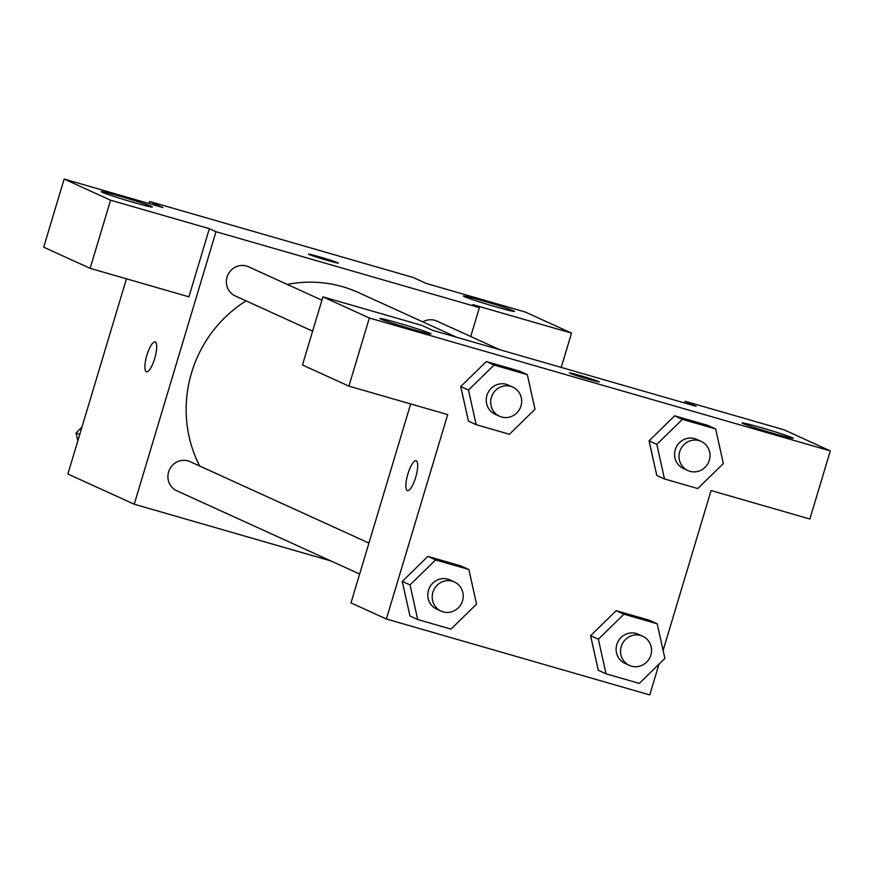 <?xml version="1.0" encoding="UTF-8"?>
<svg xmlns="http://www.w3.org/2000/svg" width="874" height="874" viewBox="0 0 874 874"><rect width="100%" height="100%" fill="white"/><g stroke="black" fill="none" stroke-linecap="round" stroke-linejoin="round"><path stroke-width="1.31" d="M149.028 203.533L149.64 201.501L413.041 277.429L426.315 283.471L525.088 311.952L571.53 333.092L472.758 304.611L479.389 307.637L470.736 336.501M330.743 560.879L134.235 504.222L67.888 474.014L126.446 278.806M155.102 341.931A15.568 4.206 -73.9 0 0 146.832 355.434A15.568 4.206 -73.9 0 0 146.329 371.789A15.568 4.206 106.1 0 1 146.832 355.423A15.568 4.206 106.1 0 1 155.102 341.92A15.568 4.206 106.1 0 1 154.829 358.056A15.568 4.206 106.1 0 1 146.471 371.843A15.568 4.206 106.1 0 1 146.319 371.789A15.568 4.206 -73.9 0 0 146.482 371.854M149.64 201.501L162.914 207.542L64.141 179.061L43.7 247.189L90.142 268.34L188.915 296.81L209.356 228.682L215.998 231.697L479.389 307.637M134.235 504.222L215.998 231.697M151.486 206.461A26.69 1.027 16.7 0 0 123.595 197.316A26.69 1.027 16.7 0 0 101.231 191.668A26.69 1.027 16.7 0 0 126.501 200.321A26.69 1.027 16.7 0 0 152.36 207.007A26.69 1.027 16.7 0 0 151.486 206.461M90.142 268.34L110.583 200.201L209.356 228.682M64.141 179.061L110.583 200.201M513.661 310.871A26.69 1.027 16.7 0 0 485.769 301.727A26.69 1.027 16.7 0 0 463.395 296.078A26.69 1.027 16.7 0 0 488.675 304.731A26.69 1.027 16.7 0 0 514.535 311.417A26.69 1.027 16.7 0 0 513.661 310.871M561.228 367.419L571.53 333.092M327.237 260.354A15.568 0.601 -163.3 0 1 308.446 254.115A15.568 0.601 -163.3 0 1 323.533 258.027A15.568 0.601 -163.3 0 1 338.282 263.074A15.568 0.601 -163.3 0 1 327.237 260.354M338.271 263.074A15.568 0.601 16.7 0 0 323.533 258.038A15.568 0.601 16.7 0 0 308.446 254.126M321.916 300.197L248.511 266.778A16.016 15.404 114.5 0 0 227.065 277.091A16.016 15.404 114.5 0 0 235.237 295.936L312.619 331.159M499.633 349.655L436.847 321.075A16.016 15.404 114.5 0 0 422.83 321.872M368.937 543.06L190.051 461.636A16.016 15.404 114.5 0 0 168.606 471.938A16.016 15.404 114.5 0 0 176.788 490.784L359.64 574.032M246.064 300.864A124.567 119.836 114.5 0 0 191.581 372.706A124.567 119.836 114.5 0 0 199.654 465.995M456.621 337.255L358.427 292.55A124.567 119.836 114.5 0 0 287.284 284.432M696.141 406.312L432.739 330.372L421.683 325.336L322.91 296.865L369.352 318.005L830.3 450.897L783.858 429.746L685.085 401.275L696.141 406.312M658.996 664.153L649.764 694.939L386.374 619L350.987 602.896L410.671 403.941M599.258 381.883A15.568 0.601 16.7 0 0 598.745 381.567A15.568 0.601 -163.3 0 1 599.258 381.872A15.568 0.601 -163.3 0 1 584.171 377.972A15.568 0.601 -163.3 0 1 569.433 372.925A15.568 0.601 -163.3 0 1 582.477 376.224A15.568 0.601 -163.3 0 1 598.756 381.556A15.568 0.601 16.7 0 0 582.565 376.268A15.568 0.601 16.7 0 0 569.433 372.936M430.161 333.322A26.69 1.027 -163.3 0 1 431.035 333.879A26.69 1.027 -163.3 0 1 405.175 327.182A26.69 1.027 -163.3 0 1 379.906 318.529A26.69 1.027 -163.3 0 1 402.269 324.188A26.69 1.027 -163.3 0 1 430.161 333.322M792.336 437.732A26.69 1.027 -163.3 0 1 793.21 438.289A26.69 1.027 -163.3 0 1 767.35 431.592A26.69 1.027 -163.3 0 1 742.081 422.94A26.69 1.027 -163.3 0 1 764.444 428.599A26.69 1.027 -163.3 0 1 792.336 437.732M830.3 450.897L809.859 519.025L711.086 490.543L663.115 650.431M684.571 402.969L685.085 401.275M322.91 296.865L302.47 364.993L348.912 386.133L447.685 414.615L386.374 619M348.912 386.133L369.352 318.005M476.177 424.677L468.486 390.066L494.061 365.059L527.328 374.651L535.019 409.251L509.444 434.269L476.177 424.677L468.442 421.148L460.707 386.559M494.061 365.059L486.326 361.541L519.593 371.122L486.326 361.541L460.751 386.548L468.486 390.066M435.602 559.906L427.867 556.388L461.133 565.981L427.867 556.388L402.291 581.396L410.026 584.924L435.602 559.917L468.868 569.498L476.559 604.109L450.984 629.116L417.717 619.524L410.026 584.924M417.717 619.524L409.982 616.006L402.248 581.407M623.938 614.204L616.192 610.686L649.458 620.267L616.192 610.686L590.616 635.693L598.362 639.222L623.938 614.204L657.204 623.796L664.885 658.395L639.309 683.413L606.053 673.821L598.362 639.222M606.053 673.821L598.308 670.292L590.573 635.704M664.502 478.963L656.822 444.363L682.397 419.356L715.653 428.948L723.344 463.548L697.769 488.555L664.502 478.963L656.767 475.445L649.032 440.857M682.397 419.356L674.652 415.827L707.918 425.419L674.652 415.827L649.076 440.846L656.822 444.363M407.295 490.598A15.568 4.206 106.1 0 1 407.808 474.232A15.568 4.206 106.1 0 1 416.079 460.729A15.568 4.206 106.1 0 1 415.816 476.865A15.568 4.206 106.1 0 1 407.459 490.653A15.568 4.206 106.1 0 1 407.295 490.598M642.685 636.239L638.26 634.229A16.016 15.404 114.5 0 0 617.601 642.423A16.016 15.404 114.5 0 0 624.986 663.388L629.411 665.398A16.016 15.404 114.5 0 0 650.868 655.096A16.016 15.404 114.5 0 0 642.685 636.239A16.016 15.404 114.5 0 0 622.026 644.433A16.016 15.404 114.5 0 0 629.411 665.398M657.204 623.796L649.458 620.267M598.308 670.292L590.616 635.693M454.36 581.953L449.935 579.932A16.016 15.404 114.5 0 0 429.276 588.126A16.016 15.404 114.5 0 0 436.661 609.091L441.086 611.101A16.016 15.404 114.5 0 0 462.532 600.799A16.016 15.404 114.5 0 0 454.36 581.953A16.016 15.404 114.5 0 0 433.701 590.147A16.016 15.404 114.5 0 0 441.086 611.101M468.868 569.498L461.133 565.981M409.982 616.006L402.291 581.396M701.145 441.392L696.72 439.382A16.016 15.404 114.5 0 0 676.061 447.575A16.016 15.404 114.5 0 0 683.446 468.53L687.871 470.551A16.016 15.404 114.5 0 0 709.317 460.237A16.016 15.404 114.5 0 0 701.145 441.392A16.016 15.404 114.5 0 0 680.485 449.586A16.016 15.404 114.5 0 0 687.871 470.551M715.653 428.948L707.918 425.419M656.767 475.445L649.076 440.846M512.809 387.095L508.395 385.084A16.016 15.404 114.5 0 0 487.736 393.278A16.016 15.404 114.5 0 0 495.121 414.243L499.546 416.253A16.016 15.404 114.5 0 0 520.991 405.951A16.016 15.404 114.5 0 0 512.809 387.095A16.016 15.404 114.5 0 0 492.16 395.288A16.016 15.404 114.5 0 0 499.546 416.253M527.328 374.651L519.593 371.122M468.442 421.148L460.751 386.548M77.83 440.857L76.06 432.892L81.948 427.135M79.72 434.553L76.06 432.892"/></g></svg>
